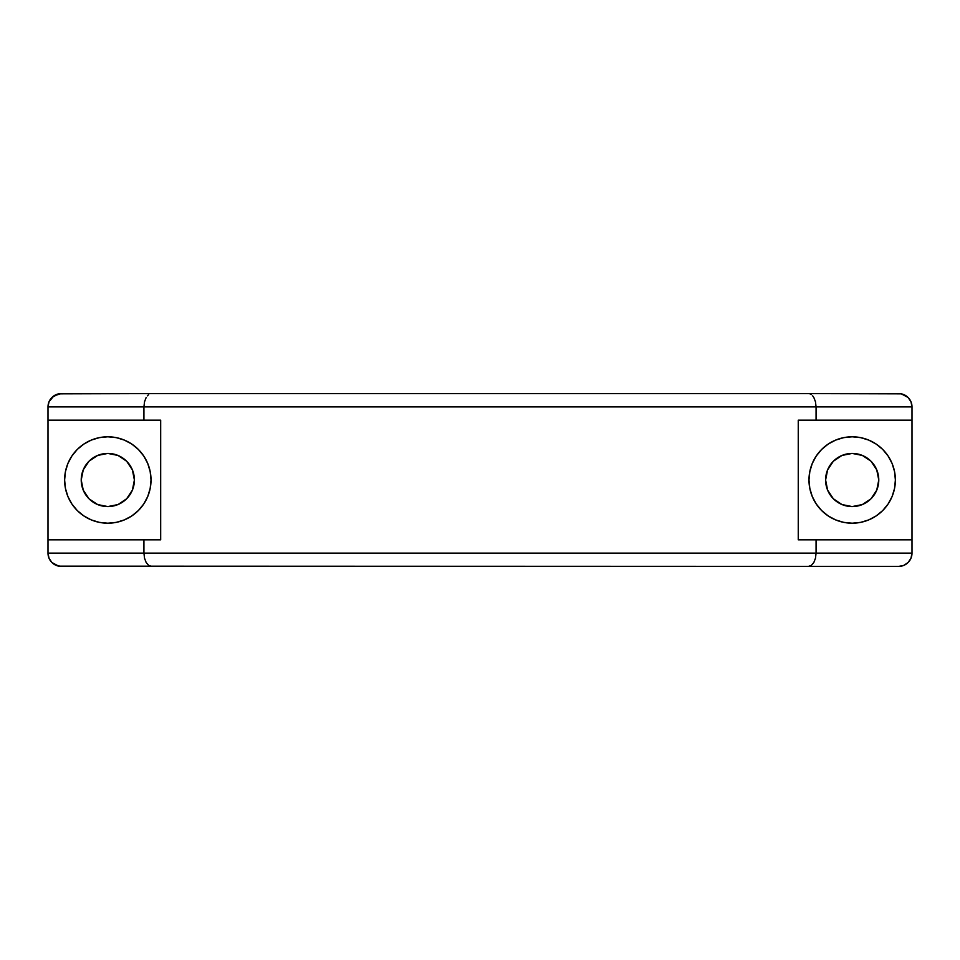 <?xml version="1.0" encoding="UTF-8"?>
<svg xmlns="http://www.w3.org/2000/svg" width="960" height="960" viewBox="0 0 960 960"><rect width="100%" height="100%" fill="white"/><g stroke="black" fill="none" stroke-linecap="round" stroke-linejoin="round"><path stroke-width="1.44" d="M808.98 480A43.2 43.2 0 0 1 852.18 436.8A43.2 43.2 0 0 1 895.38 480L894.552 488.424L892.092 496.536L888.108 504L882.732 510.552L876.18 515.916L868.716 519.912L860.616 522.372L852.18 523.2L843.756 522.372L835.656 519.912L828.18 515.916L821.64 510.552L816.264 504L812.268 496.536L809.82 488.424L808.98 480L809.82 471.576L812.268 463.464L816.264 456L821.64 449.448L828.18 444.084L835.656 440.088L843.756 437.628L852.18 436.8L860.616 437.628L868.716 440.088L876.18 444.084L882.732 449.448L888.108 456L892.092 463.464L894.552 471.576L895.38 480A43.2 43.2 0 0 1 852.18 523.2A43.2 43.2 0 0 1 808.98 480M64.62 480A43.2 43.2 0 0 1 107.82 436.8A43.2 43.2 0 0 1 151.02 480L150.18 488.424L147.732 496.536L143.736 504L138.36 510.552L131.82 515.916L124.344 519.912L116.244 522.372L107.82 523.2L99.384 522.372L91.284 519.912L83.82 515.916L77.268 510.552L71.892 504L67.908 496.536L65.448 488.424L64.62 480L65.448 471.576L67.908 463.464L71.892 456L77.268 449.448L83.82 444.084L91.284 440.088L99.384 437.628L107.82 436.8L116.244 437.628L124.344 440.088L131.82 444.084L138.36 449.448L143.736 456L147.732 463.464L150.18 471.576L151.02 480A43.2 43.2 0 0 1 107.82 523.2A43.2 43.2 0 0 1 64.62 480M81.228 480A26.58 26.58 0 0 1 107.82 453.42A26.58 26.58 0 0 1 134.4 480A26.58 26.58 0 0 1 107.82 506.58A26.58 26.58 0 0 1 81.228 480L83.256 469.824L89.016 461.196L97.644 455.436L107.82 453.42L117.984 455.436L126.612 461.196L132.372 469.824L134.4 480L132.372 490.176L126.612 498.804L117.984 504.564L107.82 506.58L97.644 504.564L89.016 498.804L83.256 490.176L81.228 480M825.6 480A26.58 26.58 0 0 1 852.18 453.42A26.58 26.58 0 0 1 878.772 480A26.58 26.58 0 0 1 852.18 506.58A26.58 26.58 0 0 1 825.6 480L827.628 469.824L833.388 461.196L842.016 455.436L852.18 453.42L862.356 455.436L870.984 461.196L876.744 469.824L878.772 480L876.744 490.176L870.984 498.804L862.356 504.564L852.18 506.58L842.016 504.564L833.388 498.804L827.628 490.176L825.6 480M898.716 393.6A13.296 13.296 0 0 1 912 406.896L910.992 401.808L912 406.896L816.072 406.896L815.484 401.808L816.072 406.896L143.928 406.896L144.516 401.808L143.928 406.896L48 406.896L49.008 401.808L51.888 397.488L58.704 393.852L151.608 393.6L61.296 393.6A13.296 13.296 0 0 0 48 406.896L49.008 401.808L51.888 397.488L56.208 394.608L61.296 393.6L53.904 395.844L49.008 401.808L48 406.896L48 420.18L48 406.896L143.928 406.896L143.928 420.18L48 420.18L48 553.104L48 539.82L143.928 539.82L143.928 553.104L48 553.104L49.008 558.192L51.888 562.512L58.704 566.148L898.704 566.4L903.792 565.392L908.112 562.512L910.992 558.192L912 553.104L912 420.18L798.252 420.18L798.252 539.82L816.072 539.82L816.072 553.104L143.928 553.104L143.928 539.82L160.68 539.82L160.68 420.18L143.928 420.18L143.928 406.896L816.072 406.896L816.072 420.18L798.252 420.18L798.252 539.82L912 539.82L912 553.104L816.072 553.104L816.072 539.82L912 539.82L912 420.18L816.072 420.18L816.072 406.896L912 406.896L912 420.18L912 406.896L910.992 401.808L908.112 397.488L901.296 393.852L808.392 393.6L898.704 393.6M151.608 393.6L808.392 393.6L151.608 393.6M48 420.18L48 539.82L160.68 539.82L160.68 420.18L48 420.18M148.668 394.608L147.336 395.844L148.668 394.608M146.172 397.488L144.516 401.808L146.172 397.488M809.892 393.852L811.332 394.608L809.892 393.852M812.664 395.844L813.828 397.488L812.664 395.844M815.484 401.808L813.828 397.488L815.484 401.808M903.792 394.608L901.296 393.852L908.112 397.488L903.792 394.608M910.992 401.808L908.112 397.488L910.992 401.808M901.296 566.148L903.792 565.392L901.296 566.148M908.112 562.512L903.792 565.392L908.112 562.512L910.992 558.192L908.112 562.512M898.716 566.4A13.296 13.296 0 0 0 912 553.104L910.992 558.192L912 553.104L816.072 553.104L815.484 558.192L813.828 562.512L811.332 565.392L808.392 566.4L898.704 566.4M151.608 566.4L808.392 566.4L811.332 565.392L813.828 562.512L815.484 558.192L816.072 553.104L143.928 553.104L144.516 558.192L146.172 562.512L148.668 565.392L151.608 566.4L148.668 565.392L146.172 562.512L144.516 558.192L143.928 553.104L48 553.104L49.008 558.192L51.888 562.512L58.704 566.148L151.608 566.4M61.296 566.4L56.208 565.392L51.888 562.512L49.008 558.192L48 553.104A13.296 13.296 0 0 0 61.284 566.4M71.892 504L77.268 510.552M107.82 523.2L116.244 522.372M138.36 510.552L143.736 504M143.736 456L138.36 449.448M107.82 436.8L99.384 437.628M77.268 449.448L71.892 456M102.624 453.924L107.82 453.42M129.924 465.228L132.372 469.824M113.004 506.076L107.82 506.58M85.716 494.772L83.256 490.176M852.18 523.2L860.616 522.372M888.108 504L890.28 500.364M852.18 436.8L843.756 437.628M846.996 453.924L852.18 453.42M874.284 465.228L876.744 469.824M857.376 506.076L852.18 506.58M830.076 494.772L827.628 490.176"/></g></svg>
